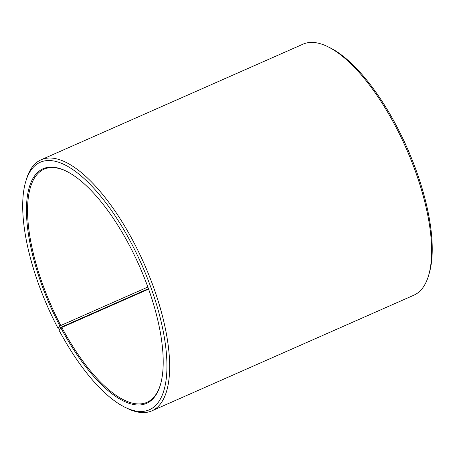 <?xml version="1.0" encoding="UTF-8"?>
<svg xmlns="http://www.w3.org/2000/svg" width="455" height="455" viewBox="0 0 455 455"><rect width="100%" height="100%" fill="white"/><g stroke="black" fill="none" stroke-linecap="round" stroke-linejoin="round"><path stroke-width="0.68" d="M148.603 289.124L61.817 327.429A127.406 48.548 -113.8 0 0 146.948 402.311A127.406 48.548 -113.8 0 0 160.547 384.31M147.864 287.06L60.794 325.496L57.995 328.231L59.116 328.112L148.449 288.68M66.51 171.273A127.406 48.548 -113.8 0 0 44.05 169.192A127.406 48.548 -113.8 0 0 60.794 325.496M61.817 327.429L60.947 327.981A128.191 48.85 -113.8 0 0 160.416 384.765A128.191 48.85 -113.8 0 0 139.526 266.317A128.191 48.85 -113.8 0 0 66.089 171.063A128.191 48.85 -113.8 0 0 26.538 205.592A128.191 48.85 -113.8 0 0 59.918 326.03M60.947 327.981L59.082 330.29A135.249 51.54 -113.8 0 0 125.159 407.356A135.249 51.54 -113.8 0 0 141.983 265.231A135.249 51.54 -113.8 0 0 25.639 181.892A135.249 51.54 -113.8 0 0 57.995 328.231M125.159 407.356L127.258 408.38A137.211 52.285 -113.8 0 0 151.902 410.837A137.211 52.285 -113.8 0 0 144.326 264.196A137.211 52.285 -113.8 0 0 41.086 159.79A137.211 52.285 -113.8 0 0 26.293 179.651L25.639 181.892M151.902 410.837L413.845 295.21A137.211 52.285 -113.8 0 0 428.638 275.349A137.211 52.285 -113.8 0 0 406.275 148.575A137.211 52.285 -113.8 0 0 327.674 46.62A137.211 52.285 -113.8 0 0 303.036 44.163L41.086 159.79M428.638 275.349L429.292 273.108A135.249 51.54 -113.8 0 0 407.248 148.142A135.249 51.54 -113.8 0 0 329.773 47.644L327.674 46.62"/></g></svg>
